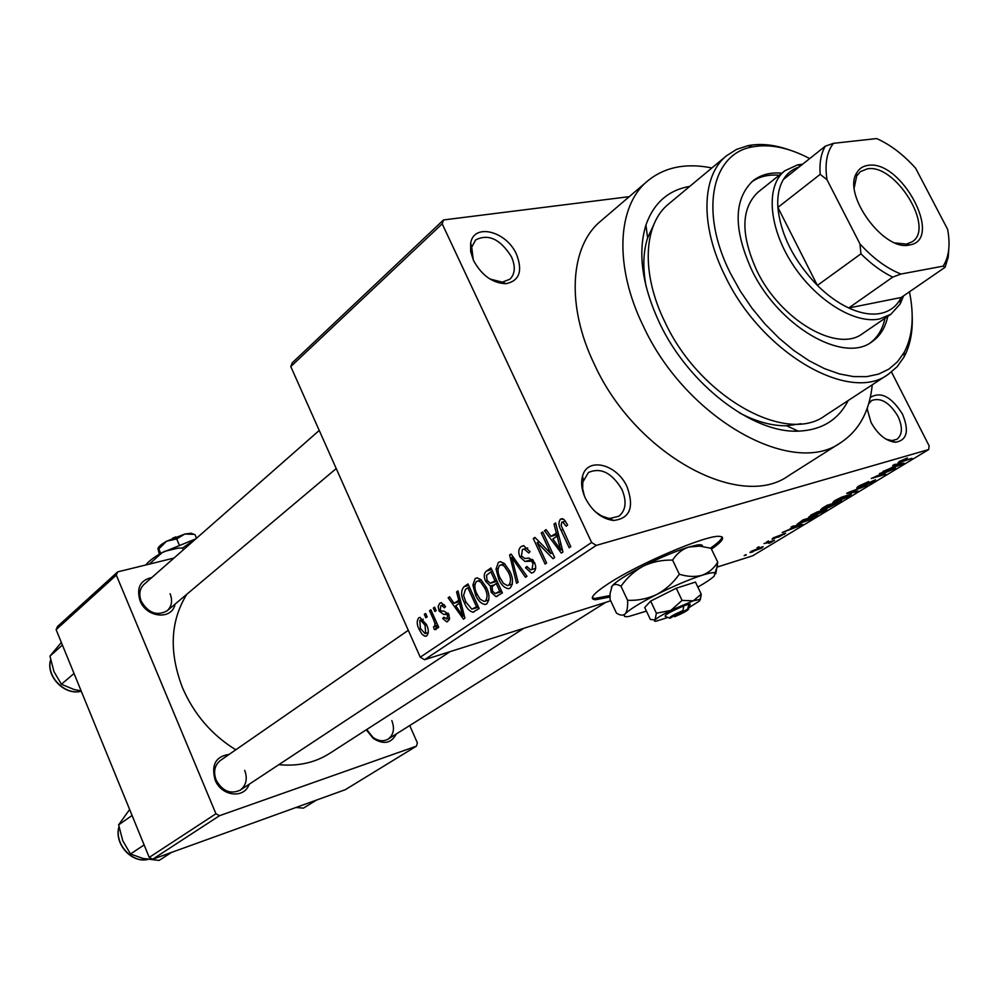 <?xml version="1.0" encoding="UTF-8"?>
<svg xmlns="http://www.w3.org/2000/svg" width="999" height="999" viewBox="0 0 999 999"><rect width="100%" height="100%" fill="white"/><g stroke="black" fill="none" stroke-linecap="round" stroke-linejoin="round"><path stroke-width="1.5" d="M870.291 397.527C880.693 391.084 891.42 396.615 902.484 414.123C909.39 430.831 907.08 440.209 895.579 442.257C886.038 441.196 877.871 434.59 871.041 422.44L867.095 408.666M886.101 439.21L891.895 440.596L896.89 439.323C902.497 434.765 902.846 427.072 897.926 416.246C889.522 402.447 880.743 397.215 871.615 400.549L868.68 403.821M867.432 407.717L867.219 410.252M585.277 498.039C581.643 490.022 580.731 482.704 582.554 476.086C587.424 456.531 617.17 464.135 627.122 486.963C634.427 507.417 629.87 518.593 613.448 520.479C601.673 518.831 592.282 511.351 585.277 498.039M595.217 511.663L601.46 515.896L607.916 518.144L610.002 518.419L618.893 516.221C625.948 510.352 626.947 501.411 621.902 489.398C611.937 472.789 600.786 467.157 588.448 472.49L582.804 482.067L582.667 488.873L584.452 496.191M473.538 260.552L470.654 251.548L470.654 243.257C473.613 222.74 506.443 231.031 516.508 254.32C522.902 271.016 519.418 280.806 506.068 283.691C492.657 283.241 481.818 275.524 473.538 260.552M489.972 279.033L502.335 282.168L509.902 279.208C515.147 273.926 515.646 266.433 511.426 256.718C500.249 239.048 488.299 233.466 475.574 239.972L471.715 247.19L473.276 259.977M711.475 549.15C723.114 540.934 725.636 536.663 719.043 536.338C705.531 535.277 639.035 563.586 608.778 583.404C592.994 593.743 588.561 599.188 595.479 599.737L609.989 596.99M592.232 597.827L594.88 598.451L610.002 595.554M249.113 784.29C244.305 799.125 221.266 796.328 215.097 779.907C211.064 764.872 215.747 756.368 229.158 754.382M408.291 630.294L220.404 760.451C214.598 765.159 213.174 771.69 216.121 780.032C222.402 791.171 230.432 794.555 240.222 790.159C246.241 785.426 247.74 778.82 244.718 770.354M175.062 604.145C172.153 620.254 146.478 617.956 140.06 600.736C136.289 587.899 140.197 580.182 151.786 577.547M319.243 430.444L144.018 584.378C139.598 588.723 138.661 594.343 141.209 601.223C148.351 613.124 157.005 616.308 167.158 610.789C171.753 606.418 172.74 600.724 170.13 593.731M848.176 400.549C838.323 419.942 821.715 430.144 798.363 431.143C752.796 433.454 688.623 384.603 659.74 323.426C642.07 285.577 637.474 252.784 645.941 225.025C653.733 202.997 668.343 190.11 689.785 186.363M653.808 224.575L647.614 237.937C643.131 251.91 642.644 268.182 646.166 286.75M711.887 167.957C686.051 162.737 664.622 167.07 647.614 180.956C617.057 205.869 613.823 266.346 643.493 326.498C686.163 418.843 792.881 478.084 841.008 442.457C859.252 430.257 869.667 411.039 872.252 384.802M647.614 180.956L600.711 221.104C569.992 246.204 565.909 305.806 594.442 364.46C635.364 454.57 740.346 511.238 788.873 475.536L841.008 442.457M186.838 594.23C170.255 621.028 168.831 652.247 182.567 687.899C194.081 714.372 211.825 735.002 235.789 749.787M278.846 764.66C298.027 766.495 314.96 762.736 329.645 753.408L523.813 628.296M759.153 547.115L757.08 547.777L758.99 546.765M768.081 542.707L763.998 543.568L774.512 540.297L769.792 543.044L768.681 543.269L770.241 542.157L767.906 542.357M768.656 541.358L766.583 542.007L768.481 541.008M773.388 538.823L772.04 539.135L773.363 537.837L785.639 533.166L778.084 537.312L783.716 534.115L773.388 538.823L773.014 538.049M794.217 526.548L791.108 527.135L792.619 526.223L802.697 524.4L801.198 525.312L782.229 532.517L789.285 529.532L793.93 525.986M810.601 515.247L817.082 512.012L827.072 508.791L825.411 510.739L812.412 516.383L808.653 517.107L810.913 515.746M834.902 500.511L841.483 497.215L851.423 494.03L849.699 496.066L836.563 501.773L832.841 502.435L834.902 500.511M899.437 461.363L907.417 457.954L900.349 461.65L912.012 458.354L900.661 462.15L898.126 462.737L899.437 461.363M610.689 600.786L424.563 659.715L420.267 657.192L591.633 542.482L596.253 545.404L928.695 449.562L752.622 555.831L717.02 567.107M596.253 545.404L424.563 659.715M895.703 465.059L892.744 465.484L894.417 464.473L903.995 463.199L902.334 464.198L882.891 471.466L890.234 468.369L895.703 465.059L895.341 464.348M891.083 470.117L879.52 473.501L895.504 468.319L875.698 476.723L885.688 474.25L871.278 478.509L890.858 469.692M858.116 487.724L856.717 488.024L858.678 486.088L868.68 481.543L860.239 485.664L858.815 486.988L859.627 486.813L875.549 479.745L873.763 481.518L864.872 485.589L873.388 480.819L858.116 487.724L857.629 486.75M856.318 492.007L846.64 493.456L848.114 492.557L867.057 485.514L849.162 492.445L857.904 491.046L856.318 492.007L855.993 491.346M822.389 509.453L820.654 509.84L822.614 508.029L827.209 505.244L841.633 500.874L829.37 507.205L822.389 509.453L821.89 508.466M800.761 523.464L796.99 524.338L803.109 519.855L817.544 515.434L810.951 519.343L800.561 523.064M752.859 551.898L749.962 552.609L751.098 551.348L763.136 546.64L761.987 547.927L752.672 551.523M746.241 554.944L744.168 555.606L746.078 554.607M292.207 362.862L443.506 219.942L442.182 223.813L290.784 366.571L292.207 362.862M629.27 196.666L443.506 219.942M425.849 617.769L424.325 614.348L425.624 613.436L427.16 616.858L425.849 617.769M433.616 619.767L429.545 610.714L430.869 609.79L438.723 627.297L437.4 628.196L436.138 625.399L435.964 629.582L434.29 629.495L433.554 626.748L434.64 626.41L434.977 623.513L433.616 619.767L435.139 619.318M434.852 611.525L433.304 608.091L434.627 607.18L436.176 610.614L434.852 611.525M439.11 611.088L438.124 606.443L439.772 603.184L441.133 602.659L445.579 606.58L444.38 607.817L441.658 605.431L440.809 605.756L440.247 609.727L441.308 611.076L443.893 611.076L448.788 614.273L449.4 619.567L446.728 621.865L442.682 618.456L443.868 617.22L446.853 618.881L447.614 615.559L446.528 614.385L443.818 614.51L439.11 611.088L440.759 610.589M458.691 599.999L456.58 591.895L458.004 590.909L464.91 618.194L463.474 619.168L448.139 597.764L449.55 596.79L454.008 603.246L460.189 599.562M475.174 578.533L477.035 577.884L480.944 579.632L486.201 587.162C489.697 593.993 489.86 599.575 486.7 603.908L484.977 604.507C480.944 603.671 477.809 600.461 475.536 594.867L472.902 585.064L475.174 578.533L477.422 577.897M498.376 562.375L500.399 561.7L504.308 563.436L509.69 571.053C513.249 577.971 513.411 583.641 510.139 588.074L508.279 588.711C504.183 587.837 500.986 584.59 498.701 578.983L496.028 569.043L498.376 562.375L500.761 561.7M560.501 519.13L563.786 519.268L567.632 524.862L566.233 526.273L562.649 521.953L561.838 522.202L561.088 525.312L570.779 546.703L569.218 547.764L561.026 530.194C558.466 525.761 558.291 522.077 560.501 519.13L562.387 518.618M591.633 542.482L442.182 223.813M420.267 657.192L290.784 366.571M556.256 532.704L554.008 524.1L555.619 522.976L562.949 551.997L561.326 553.096L544.48 530.719L546.078 529.62L550.961 536.363L557.954 532.242M550.749 553.496L541.233 532.979L542.744 531.93L554.657 557.592L553.034 558.691L537.125 542.532L546.615 563.024L545.104 564.048L533.279 538.523L534.89 537.4L550.749 553.496L552.522 552.984M519.98 557.005C518.056 552.335 518.456 548.826 521.203 546.49L523.576 545.679L530.057 551.648L528.721 553.009L524.088 548.988L522.427 549.537L521.441 555.943L524.775 558.516L529.02 558.016L534.502 562.487C536.363 566.845 536.026 570.129 533.466 572.327L531.418 573.039L525.499 567.782L526.835 566.445L530.619 569.905L532.055 569.393L532.966 563.411L531.306 561.138L524.999 561.488L519.98 557.005L521.728 556.518M516.583 583.304L509.602 555.007L511.026 554.008L526.985 576.273L525.462 577.31L511.75 557.38L518.106 582.267L516.583 583.304M485.626 581.268C483.541 576.598 483.866 573.176 486.6 571.003L490.984 567.956L502.385 592.894L496.016 596.64L491.171 592.282L490.334 586.026L485.626 581.268L487.275 580.781M464.373 602.722C460.876 596.028 460.739 590.709 463.961 586.763L467.994 583.953L479.158 608.566L472.877 612.225C469.218 611.101 466.383 607.941 464.373 602.722L465.959 602.26M419.205 629.507C416.745 624.712 416.583 620.829 418.706 617.844L419.88 617.407L426.361 624.35C428.771 629.108 428.908 632.941 426.76 635.851L424.587 636.126L421.965 634.178L419.205 629.507L420.704 629.045M928.695 449.562L929.132 445.854L891.495 372.015M57.492 626.523L117.67 571.878L116.309 575.124L56.119 629.67L57.492 626.523M173.963 558.066L117.67 571.878M152.672 859.215L345.304 789.685L416.433 746.153L219.53 815.696L152.672 859.215L149.226 857.417L56.119 629.67M149.226 857.417L215.934 813.773L116.309 575.124M416.433 746.153L417.37 742.881L409.715 725.536M396.291 733.978C391.346 743.393 383.666 744.892 373.276 738.461L366.283 729.794M215.934 813.773L219.53 815.696M366.72 729.507L372.877 737.299C378.284 741.158 383.366 741.758 388.112 739.123C393.618 734.889 394.855 728.708 391.82 720.579M739.422 412.849C756.143 421.653 771.84 425.961 786.525 425.761L801.111 423.751M710.476 548.151C717.931 542.981 721.802 539.248 722.102 536.95M555.781 523.613L554.008 524.1M546.478 530.182L544.48 530.719M558.478 534.278L550.961 536.363M559.203 544.567L557.142 536.076L552.872 539.01L560.764 549.937L559.203 544.567L560.951 544.068M558.816 535.614L557.142 536.076M562.312 549.487L560.764 549.937M543.006 532.492L541.233 532.979M539.335 541.908L537.125 542.532M535.414 537.924L533.279 538.523M524.013 545.704L521.203 546.49M527.297 567.257L525.499 567.782M535.664 568.344L532.055 569.393M534.69 562.912L532.966 563.411M533.391 560.539L531.306 561.138M532.38 559.378L524.999 561.488M511.376 554.507L509.602 555.007M513.149 556.992L511.75 557.38M500.374 578.496L498.701 578.983M498.051 568.456L496.028 569.043M508.791 585.152C511.263 581.693 511.076 577.31 508.216 572.002L504.145 566.071L501.798 564.847L499.725 565.297C497.34 568.668 497.49 572.939 500.174 578.071L503.371 583.316L507.43 585.601L512.4 584.09M509.89 571.528L508.216 572.002M492.857 591.783L491.171 592.282M494.118 584.914L490.334 586.026M499.612 590.933L496.216 583.491L492.157 586.575L492.407 590.909L495.117 593.556L501.273 590.446M497.864 583.004L496.216 583.491M494.88 580.569L490.896 571.853L486.563 575.262L487.025 580.269L490.247 583.291L496.528 580.094M492.544 571.378L490.896 571.853M496.978 581.068L492.07 582.504M477.16 594.393L475.536 594.867M474.875 584.49L472.902 585.064M485.364 601.011C487.762 597.639 487.562 593.331 484.765 588.086L480.756 582.18L478.434 580.993L476.486 581.418C474.175 584.715 474.325 588.911 476.96 593.98L480.094 599.163L484.128 601.448L488.886 599.962M486.388 587.612L484.765 588.086M468.643 585.402L463.961 586.763M474.225 611.813L472.877 612.225M476.461 606.63L467.907 587.787L465.434 589.497L463.598 595.454L465.759 601.823L471.815 609.14L478.059 606.143M469.518 587.325L467.907 587.787M478.434 606.967L474.013 608.291M458.141 591.445L456.58 591.895M449.875 597.265L448.139 597.764M460.626 601.286L454.008 603.246M461.476 611.151L459.528 603.171L455.744 605.769L462.937 616.208L461.476 611.151L463.012 610.689M461.001 602.734L459.528 603.171M464.298 615.796L462.937 616.208M441.521 602.672L439.772 603.184M444.305 617.956L442.682 618.456M449.65 618.044L446.853 618.881M449.125 615.097L447.614 615.559M448.551 613.786L446.528 614.385M434.84 607.642L433.304 608.091M431.068 610.252L429.545 610.714M437.662 624.949L436.138 625.399M436.413 628.858L434.29 629.495M436.775 622.964L434.977 623.513M425.824 613.898L424.325 614.348M420.179 617.407L418.706 617.844M425.686 633.341L425.062 625.249L420.479 620.092L419.78 620.354L420.417 628.446L425.012 633.591L428.321 632.529L425.537 633.428M426.548 624.8L425.062 625.249M901.96 463.461L902.334 464.198M899.562 464.56L896.852 464.885L892.457 467.557L901.56 464.21L899.562 464.56L899.2 463.836M896.503 464.198L896.852 464.885M848.014 496.578L849.35 495.067L846.403 495.741L836.613 499.999L835.364 501.486L848.014 496.578M828.895 506.256L829.37 507.205M838.473 502.272L834.177 503.583L829.757 506.58L838.286 501.885M832.492 504.083L827.422 505.631L822.789 508.803L832.304 503.696M823.725 511.251L825.012 509.802L822.002 510.514L812.312 514.722L811.113 516.146L823.725 511.251M814.422 516.82L803.358 520.217L799.038 523.351L809.527 519.692L814.235 516.446M798.288 525.824L795.416 526.311L791.458 528.708L800.349 525.374L798.001 525.249M783.928 533.616L784.327 534.415M771.29 541.296L771.665 542.07M761.525 546.965L761.987 547.927M760.526 548.376L761.126 547.627L759.015 548.139L751.985 551.623L760.526 548.376M781.855 173.152C770.329 172.165 760.689 174.725 752.921 180.844C733.616 199.288 733.241 229.046 751.81 270.13C778.721 326.523 843.581 363.898 871.952 341.783C880.069 336.151 885.351 327.684 887.774 316.396M870.529 342.694C877.884 337.038 882.716 328.908 885.002 318.294M809.702 158.579C788.76 147.565 769.655 143.669 752.384 146.903C711.438 153.634 699.15 212.088 730.644 273.738L740.434 291.296L751.947 308.167L764.909 323.901L778.995 338.124L793.843 350.499L809.09 360.726L824.35 368.569L839.272 373.888L853.483 376.586L866.682 376.648L878.583 374.113L888.935 369.081L897.539 361.725L904.257 352.247C912.649 336.139 914.385 315.996 909.44 291.82M912.199 316.383C912.786 332.18 910.089 345.691 904.107 356.893L897.164 366.72L888.248 374.338C849.737 403.683 761.663 353.072 725.262 276.273C699.849 225.949 701.473 175.599 726.573 155.732L736.475 149.438L747.914 145.679C760.376 143.232 774.075 144.605 789.01 149.8M726.573 155.732L668.731 203.896C643.381 224.013 640.834 273.526 665.097 322.415C699.75 397.04 786.225 445.042 825.249 415.547L888.248 374.338M903.546 295.879L900.261 303.833L890.896 314.26L862.624 333.579C837.612 353.196 780.569 320.367 756.917 270.841C740.534 234.653 740.908 208.429 758.041 192.17L784.802 170.792L797.502 164.897L802.647 164.173M779.22 175.25C768.393 174.326 759.203 176.561 751.635 181.943M316.458 800.099L303.409 808.141L295.941 807.492M867.994 165.384C901.298 159.216 944.005 239.535 909.889 244.905L909.302 245.017C883.94 251.648 842.232 194.518 856.68 172.952C859.14 168.581 862.911 166.059 867.994 165.384M895.204 242.944L906.393 244.118L912.262 241.733C935.151 227.847 895.266 163.374 867.369 168.843L860.401 171.616L856.667 176.024L854.257 187.562M799.138 166.97C792.419 169.143 787.175 173.314 783.391 179.483C779.02 186.813 777.185 196.129 777.884 207.43C780.706 234.865 793.868 260.864 817.382 285.414C827.497 295.392 837.961 302.922 848.738 307.979C860.701 313.449 871.403 315.247 880.831 313.374C889.547 311.476 896.066 306.693 900.399 299.038L901.198 297.49L945.079 267.295L943.131 266.159L943.655 265.334C949.087 256.156 950.411 244.143 947.601 229.283L915.646 168.257C903.333 154.533 890.321 144.63 876.623 138.561L833.478 143.332C826.76 151.836 824.612 163.973 827.01 179.745L859.939 243.881C873.089 258.329 886.762 268.381 900.948 274.038L943.131 266.159M890.896 314.26L879.782 318.918C854.669 324.513 815.296 300.012 791.92 263.212C768.356 226.498 765.783 185.539 784.802 170.792M900.948 274.038L892.719 277.123L848.738 307.979L901.198 297.49M827.01 179.745L820.191 174.338L777.884 207.43L817.382 285.414L860.951 253.821L859.939 243.881M783.391 179.483L825.286 146.191L833.478 143.332M892.719 277.123C881.842 271.84 871.253 264.073 860.951 253.821M949.013 245.342L948.226 257.193L945.079 267.295M820.191 174.338C819.317 162.899 821.016 153.521 825.286 146.191M132.08 815.471L118.631 824.849L129.633 809.49M144.118 844.917L130.507 853.995L122.727 840.646L118.631 824.849M171.491 852.422L159.091 860.439L142.994 858.453L130.507 853.995M62.4 645.042L49.95 656.106L61.339 642.444M74.026 673.476L61.414 684.253L53.971 671.64L49.95 656.106M81.156 690.921L74.038 689.497L61.414 684.253M673.688 616.108L674.849 616.658L687.699 609.003L688.835 604.145L683.816 605.881C669.53 612.05 663.448 615.609 665.546 616.558L669.155 617.919M674.849 616.658C683.678 612.837 688.236 610.277 688.561 608.94L687.699 609.003M689.897 605.119L690.234 604.133L688.536 604.32M700.287 599.837L701.211 594.143L693.368 600.799L682.067 600.411L670.878 610.389L656.393 613.236L650.649 601.086L644.73 607.504L650.386 619.492L655.032 619.917L654.47 621.053L655.819 621.291L667.931 617.457M682.067 600.411L676.273 588.224L650.649 601.086M656.393 613.236L655.032 619.917C657.292 617.757 662.574 614.585 670.878 610.389L693.368 600.799L699.899 599.425L701.123 595.904M701.211 594.143L695.441 582.08L676.273 588.224M697.839 587.1C705.968 582.454 711.438 578.771 714.248 576.048L715.034 572.802C713.249 572.277 708.94 573.101 702.11 575.249C689.06 579.532 673.925 585.951 656.73 594.492C639.997 603.009 629.507 609.465 625.249 613.836C623.139 616.308 624.35 617.182 628.895 616.445L646.44 611.126M621.003 586.276C626.885 577.797 634.315 571.091 643.306 566.121C652.484 561.8 662.25 559.802 672.589 560.114C676.598 553.771 681.942 549.438 688.623 547.09L699.762 546.103L711.076 548.326L717.732 562.162C713.96 568.419 708.753 572.777 702.11 575.249C695.204 577.122 687.612 576.785 679.32 574.238C673.326 582.804 665.796 589.56 656.73 594.492C647.502 598.776 637.799 600.711 627.597 600.312L621.003 586.276C617.145 583.965 614.198 583.853 612.162 585.926L610.089 593.443L610.052 599.425L616.445 613.099C620.204 615.509 623.139 615.759 625.249 613.836C627.122 611.313 627.896 606.793 627.597 600.312M679.32 574.238L672.589 560.114M715.796 573.738L717.732 562.162M702.434 546.403C702.821 544.855 700.986 544.405 696.915 545.042L688.623 547.09C675.524 551.186 660.426 557.542 643.306 566.121C626.66 574.712 616.283 581.318 612.162 585.926L611.251 587.499M689.023 607.617L699.562 600.911L699.899 599.425M682.966 610.576L670.029 618.256C668.306 617.694 672.627 615.134 682.966 610.576L683.816 605.881M172.577 538.261L175.749 536.925M159.34 554.233L157.942 548.651L158.791 548.888L166.583 541.233L176.698 538.911L184.703 534.065L193.918 534.328M194.93 534.577L196.503 538.261M158.791 548.888L160.714 553.434M176.698 538.911L179.096 544.567M145.891 564.947C148.376 561.438 153.784 557.33 162.125 552.634L195.841 538.861M149.288 564.123L162.125 552.634L164.86 551.273L178.047 548.151L182.567 547.989L183.341 549.825M182.567 547.989L195.604 539.06M158.029 548.314C158.741 546.428 161.601 544.068 166.583 541.233L184.703 534.065L191.084 533.229L193.806 534.303M562.837 529.695L561.026 530.194M532.742 559.74L528.171 561.051M515.684 560.514L514.148 560.951M491.708 569.542L486.6 571.003M501.648 591.283L497.127 592.619M448.289 613.311L444.543 614.435M118.993 827.06C114.198 843.705 131.918 863.448 147.939 859.377M50.637 660.052C45.842 676.298 65.135 695.828 81.244 691.133M583.291 480.019L582.554 476.086M471.715 247.19L470.654 243.257M594.88 598.451L595.479 599.737M647.614 237.937L645.941 225.025M794.43 431.118L796.016 430.082L794.43 431.118M786.525 425.761L798.363 431.143M892.719 441.908L893.593 441.371M372.877 737.299L373.276 738.461M562.649 521.953L565.546 521.166M524.088 548.988L527.722 547.976M531.418 573.039L533.116 572.539M531.755 569.567L535.651 568.431M529.895 560.814L532.917 559.952M525.287 561.5L532.442 559.44M508.279 588.711L509.89 588.236M508.603 585.252L512.387 584.14M501.198 564.797L504.72 563.798M496.016 596.64L497.327 596.253M495.954 593.306L501.785 591.583M491.221 583.004L497.077 581.293M484.977 604.507L486.426 604.07M485.164 601.136L488.873 600.024M477.859 580.943L481.306 579.944M473.064 608.841L478.533 607.192M441.658 605.431L444.318 604.645M446.728 621.865L447.702 621.565M446.628 619.018L449.65 618.106M445.379 614.348L448.376 613.448M443.818 614.51L448.214 613.186M425.661 636.263L426.498 636.001M420.479 620.092L423.289 619.255M502.335 282.168L506.068 283.691M610.002 518.419L613.448 520.479M891.895 440.596L895.579 442.257M752.384 146.903L747.914 145.679M904.257 352.247L904.107 356.893M605.719 602.36L388.112 739.123M240.222 790.159L450.099 651.635M336.226 468.568L167.158 610.789M906.942 244.006L909.889 244.905M907.342 245.242L908.153 244.668M800.661 165.759L797.502 164.897M900.399 299.038L900.261 303.833M855.606 175.287L856.667 174.475M856.667 176.024L856.68 172.952M943.655 265.334L943.605 266.371M148.014 859.39C131.668 863.698 113.786 843.643 118.956 826.835M81.256 691.171C64.873 696.091 45.454 676.323 50.599 659.902M688.561 608.94L690.234 604.133M715.034 572.802L717.544 565.584M696.915 545.042L699.762 546.103M191.084 533.229L194.106 534.378"/></g></svg>
